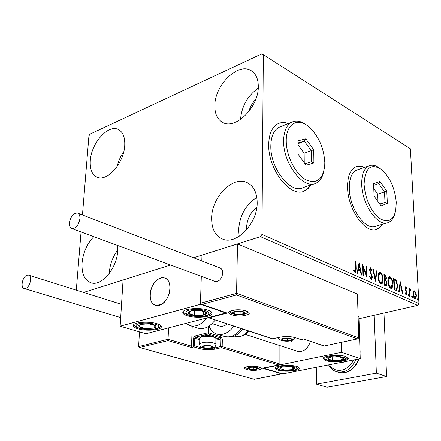 <?xml version="1.0" encoding="UTF-8"?>
<svg xmlns="http://www.w3.org/2000/svg" width="441" height="441" viewBox="0 0 441 441"><rect width="100%" height="100%" fill="white"/><g stroke="black" fill="none" stroke-linecap="round" stroke-linejoin="round"><path stroke-width="0.66" d="M288.464 123.535C284.362 122.069 280.652 122.256 277.339 124.086C271.832 127.477 268.96 134.246 268.712 144.394C267.841 169.658 291.17 198.814 304.808 190.821L308.193 188.467L310.916 184.911M288.188 123.645C284.748 122.411 281.556 122.35 278.613 123.458M364.564 167.387C361.3 165.893 358.307 165.761 355.578 166.985C350.176 169.835 347.502 176.598 347.563 187.265C347.635 209.547 365.81 234.816 377.083 229.27L380.148 227.352L382.617 224.193M364.294 167.475C361.438 166.169 358.77 165.904 356.289 166.692M117.741 245.51L117.769 250.543C117.047 268.145 101.678 286.551 91.177 282.841C84.551 280.36 81.519 273.696 82.07 262.847C83.189 252.445 87.103 243.724 93.806 236.674M109.291 273.442L109.357 272.152C110.068 263.911 112.885 256.53 117.802 249.997M214.833 105.658C214.646 85.289 237.958 62.159 251.001 70.582C255.786 73.498 258.222 78.796 258.299 86.475C258.856 106.954 235.461 130.134 222.738 122.449C217.38 119.494 214.745 113.899 214.833 105.658M240.527 119.505C241.646 106.347 247.55 95.884 258.239 88.128M211.636 218.185C211.57 197.336 232.776 175.474 246.966 182.546C253.586 185.788 256.993 192.436 257.18 202.485C257.649 223.328 236.53 245.323 222.672 239.121C215.285 235.896 211.608 228.918 211.636 218.185M239.176 236.337L238.631 229.899C239.639 215.627 245.703 204.773 256.822 197.32M90.295 160.618C91.199 143.364 107.951 124.23 118.1 129.384C122.874 131.749 125.084 137.096 124.737 145.42C124.092 162.757 107.224 182.028 97.279 177.276C92.114 174.895 89.788 169.344 90.295 160.618M117.113 166.505C118.375 161.152 120.591 156.224 123.75 151.726M246.712 229.695L246.602 227.291C247.092 218.979 250.494 212.341 256.8 207.38M248.845 111.59C250.091 106.954 252.373 102.907 255.703 99.457M358.985 318.749L417.666 305.365L260.488 236.674L261.965 234.414L418.95 303.524L410.395 148.771L261.976 53.774L90.03 134.119L88.922 135.944L82.45 214.965M261.976 53.774L410.395 148.771M83.614 292.433L170.573 265.019L123.072 279.991L120.145 326.186L145.894 333.732L225.952 312.994L225.963 312.619M303.568 338.991L324.069 346.003L357.392 338.859L236.541 294.968L237.506 243.917L201.989 255.113L201.802 260.951L201.989 255.113L193.549 257.776L260.488 236.674M413.338 291.551L414 290.779L414.534 290.84L415.863 292.692L416.469 295.663L415.505 298.976L414.297 298.348L413.454 296.561L413.03 294.114L413.338 291.551M409.595 296.396L409.187 288.541L409.667 288.756L409.722 289.908L410.257 288.971L410.858 289.428L409.871 291.303L410.075 296.606L409.595 296.396M405.874 286.898L406.856 288.436L406.608 288.982L405.814 287.863L405.538 288.728L407.093 293.188L406.519 295.057L405.152 293.508L405.395 292.896L406.277 294.048L406.619 293.017L405.064 288.552L405.566 286.865L406.018 287.923M395.605 290.178L394.105 289.511L393.609 278.591L396.123 280.129L397.81 285.955L396.668 290.338L395.605 290.178M384.387 285.195L383.924 274.159L384.855 274.583L386.481 277.995L385.969 280.057L387.126 283.337L386.299 285.851L384.387 285.195M375.374 281.193L372.777 269.054L373.345 269.313L375.313 278.508L376.625 270.813L377.187 271.072L375.374 281.193M363.39 275.868L362.849 275.631L362.474 264.33L366.228 274.302L365.942 265.917L366.471 266.16L366.862 277.411L363.108 267.455L363.39 275.868M355.595 268.635L355.363 261.078L355.909 261.326L356.146 268.993L355.468 272.466L354.966 272.417L353.577 270.493L353.831 269.738L355.165 271.259L355.595 268.635M261.965 234.414L263.327 54.684M359.068 262.77L361.774 275.151L361.19 274.886L360.347 270.928L358.373 270.041L357.761 273.365L357.166 273.106L359.068 262.77M371.068 279.561L369.437 276.419L369.845 276.038L370.986 278.392L371.333 278.42L371.873 276.915L369.547 269.853L370.247 267.764L370.672 267.803L372.055 270.294L371.675 270.791L370.705 268.944L370.071 270.046L372.397 277.163L371.554 279.605L371.068 279.561M378.009 276.937C377.882 274.5 378.384 272.902 379.514 272.152L380.313 272.224C382.093 273.712 383.036 276.038 383.135 279.197C383.273 281.623 382.771 283.216 381.636 283.971L380.826 283.894C379.056 282.411 378.119 280.096 378.009 276.937M387.865 281.386C387.727 278.955 388.212 277.372 389.32 276.634L390.087 276.705C391.823 278.166 392.749 280.459 392.865 283.591C393.008 286 392.523 287.582 391.41 288.326L390.632 288.249C388.907 286.793 387.981 284.506 387.865 281.386M400.23 281.623L402.859 293.403L402.33 293.166L401.514 289.395L399.733 288.601L399.248 291.799L398.714 291.562L400.23 281.623M408.046 294.963L408.394 294.241L408.84 295.316L408.609 296.049L408.046 294.963M411.696 296.584L412.043 295.867L412.484 296.936L412.258 297.669L411.696 296.584M417.577 299.202L417.914 298.485L418.349 299.549L418.129 300.277L417.577 299.202M81.061 231.972L76.299 290.128M418.95 303.524L417.666 305.365M376.289 229.529L379.877 227.435L382.347 224.276M303.529 191.322L307.471 188.974L310.635 185.005M355.374 261.469L355.909 261.326M355.595 270.245L355.132 272.472M353.588 270.454L353.996 271.066L354.558 270.912M353.996 271.066L354.922 271.237M354.36 271.391L354.773 271.281M358.831 264.071L359.139 265.532M360.021 269.677L360.28 270.895M357.265 273.144L357.805 270.19L358.373 270.041M359.2 265.515L358.638 265.669L358.004 269.131L359.514 269.809L360.082 269.66L359.2 265.515L358.566 268.977L360.082 269.66M358.004 269.131L358.566 268.977M362.53 265.895L363.103 267.461L362.585 267.599M365.672 274.445L366.228 274.302M365.953 266.298L366.471 266.16M366.184 274.313L366.245 276.005M369.894 277.929L370.423 278.536L370.986 278.392M370.423 278.536L371.278 278.431M370.005 267.913L370.672 267.803M370.115 267.952L371.146 269.412M371.554 270.427L372.055 270.294M369.927 269.054L369.541 269.644M369.564 270.179L370.071 270.046M369.911 271.772L370.44 271.634M370.104 272.257L370.567 273.188L371.129 273.04M370.567 273.188L371.162 274.478M371.868 277.301L372.397 277.163M371.84 277.538L371.223 279.616M372.86 269.44L373.345 269.313M374.828 278.635L375.313 278.508M376.564 271.187L377.187 271.072M376.631 271.215L375.126 280.041M379.299 272.251L380.313 272.224M379.756 272.373L381.674 274.903M382.634 279.329L383.135 279.197M382.579 280.509L381.3 284.015M378.951 281.446L380.203 282.885L381.322 282.824M379.304 273.431L378.014 275.818M382.628 278.966C382.545 276.457 381.796 274.589 380.385 273.37L379.756 273.315L378.527 277.168C378.604 279.682 379.354 281.545 380.759 282.742L381.432 282.797L382.628 278.966M380.203 282.885L380.759 282.742M378.031 277.295L378.527 277.168M383.94 274.561L385.583 276.259M385.98 278.122L386.481 277.995M385.936 278.574L385.412 280.195L385.969 280.057M385.412 280.195L386.029 281.126M386.619 283.464L387.126 283.337M386.575 283.866L385.969 285.862M384.354 284.451L386.112 284.671L386.619 283.111L385.743 280.785L384.673 280.173L384.844 284.285L386.112 284.671M384.133 279.214L385.522 279.28L385.98 277.786L385.004 275.757L384.48 275.515L384.624 279.043L385.522 279.28M383.984 275.642L384.48 275.515M384.332 279.302L384.883 279.159M384.133 279.17L384.624 279.043M384.183 280.3L384.673 280.173M384.872 284.682L385.428 284.544M384.354 284.406L384.844 284.285M389.105 276.733L390.087 276.705M389.53 276.843L391.371 279.241M392.374 283.712L392.865 283.591M392.308 285.051L391.073 288.364M388.841 285.944L390.009 287.245L391.106 287.19M389.1 277.896L387.871 280.079M392.369 283.359C392.275 280.878 391.542 279.037 390.158 277.836L389.568 277.78L388.367 281.606C388.455 284.098 389.188 285.933 390.566 287.113L391.206 287.163L392.369 283.359M390.009 287.245L390.566 287.113M387.887 281.727L388.367 281.606M393.626 278.993L395.571 280.267L396.123 280.129M395.571 280.267L396.442 281.838M397.33 286.077L397.81 285.955M397.253 287.532L396.321 290.371M394.072 288.778L396.393 289.158L397.319 285.735L395.908 281.033L394.155 279.936L394.552 288.607L396.393 289.158M393.675 280.052L394.155 279.936M394.072 288.728L394.552 288.607M400.02 282.995L400.296 284.274M401.15 288.216L401.398 289.346M398.747 291.573L399.182 288.734L399.733 288.601M400.395 284.247L399.844 284.384L399.337 287.714L401.249 288.193L400.395 284.247L399.888 287.576L401.249 288.193M399.337 287.714L399.888 287.576M406.426 288.541L406.856 288.436M405.4 288.012L405.053 288.271M405.086 288.838L405.538 288.728M405.213 289.61L405.692 289.494M405.433 290.266L406.144 291.556M406.387 292.019L406.878 291.898M406.619 293.304L407.093 293.188M406.552 293.678L406.205 295.023M405.362 294.02L406.095 294.026M405.544 294.158L405.869 294.081M408.057 294.588L408.289 295.448L408.84 295.316M408.289 295.448L408.272 295.812M409.204 288.866L409.667 288.756M409.265 290.018L409.722 289.908M410.075 289.092L410.483 288.998M410.009 289.175L410.312 289.561L410.858 289.428M410.312 289.561L410.218 289.93M409.91 290.051L409.331 291.292M409.336 291.429L409.871 291.303M411.712 296.225L411.938 297.069L412.484 296.936M411.938 297.069L411.922 297.427M413.774 290.895L414.534 290.84M413.989 290.966L415.064 292.223M415.389 292.802L415.863 292.692M416.012 295.768L416.469 295.663M415.913 296.953L415.185 298.987M413.873 297.642L414.369 298.083L415.235 298M413.724 291.876L413.03 292.995M416.001 295.459L414.584 291.793L414.231 291.755L413.498 294.334L414.915 297.956L415.279 297.989L416.001 295.459M414.369 298.083L414.915 297.956M413.052 294.439L413.498 294.334M417.588 298.849L417.803 299.676L418.349 299.549M417.803 299.676L417.792 300.029M291.672 340.601L291.644 341.588M277.973 370.17C275.934 369.547 275.008 368.836 275.195 368.037C275.449 365.468 290.398 364.321 296.622 366.421C298.568 367.039 299.45 367.728 299.274 368.5C298.97 371.085 284.285 372.215 277.973 370.17M345.849 356.532C339.609 354.195 323.336 355.595 323.154 358.45L325.695 360.578C332.034 362.849 348.015 361.471 348.258 358.599L345.849 356.532M341.532 352.282L360.231 358.638L282.918 373.88L263.674 368.241L341.532 352.282L341.295 342.337M360.231 358.638L358.919 316.544L358.109 316.225M297.206 351.185L297.747 351.361C303.634 352.144 307.862 348.814 310.431 341.367M150.127 294.494C150.381 285.206 158.545 275.812 164.592 277.984C168.253 279.368 170.055 282.924 170.005 288.646C169.829 297.923 161.682 307.366 155.701 305.354C151.875 303.976 150.017 300.36 150.127 294.494M207.998 310.139C211.057 311.214 212.38 312.41 211.972 313.733C211.123 317.244 195.016 318.49 187.045 315.701C183.825 314.62 182.431 313.386 182.861 312.002C183.677 308.513 200.148 307.261 207.998 310.139M137.862 328.765C145.684 331.246 160.447 330.265 161.296 327.172C161.72 325.899 160.287 324.73 157.007 323.677C149.29 321.125 134.196 322.101 133.375 325.177C132.939 326.511 134.433 327.707 137.862 328.765M120.145 326.186L200.418 304.312L225.952 312.994M200.418 304.312L201.311 276.364L200.457 303.237L236.641 293.348L358.781 337.922L357.425 294.097L237.506 243.917M161.026 304.604C170.628 300.31 173.285 279.848 164.592 277.984L161.841 277.786L158.942 278.767C149.416 283.238 146.842 303.562 155.701 305.354L161.026 304.604M357.392 338.859L358.781 337.922M301.446 339.465L303.673 338.969L324.135 345.937M236.541 294.968L202.017 304.362L201.405 304.262L200.457 303.237M202.017 304.362L226.817 312.912M227.506 313.038L208.973 317.834L208.102 317.619M192.215 326.296L191.526 346.146L168.054 339.245L168.038 340.595L139.532 347.491L138.634 346.571L168.054 339.245L168.561 327.861M138.634 346.571L139.45 331.847M139.962 347.547L254.154 379.277L281.667 373.847L262.401 368.207L279.026 364.845L279.886 364.023L279.892 345.579M278.596 364.883L221.443 347.646L215.059 349.112C209.938 350.06 204.9 349.928 199.944 348.715L193.803 346.907L191.482 347.458L191.526 346.146L193.147 345.761L193.406 338.197L194.867 335.97L208.262 332.679L208.439 326.423M254.154 379.277L139.532 347.491M281.667 373.847L282.367 373.714M262.401 368.207L263.167 368.053M214.436 347.117L214.414 347.971L220.798 346.494L221.443 347.646L222.181 346.532L222.352 338.986L221.068 336.687L208.262 332.679L208.207 334.019L195.517 337.122L199.779 338.418M204.266 345.898L202.959 346.45L204.144 347.734L208.825 348.192L212.358 347.37L210.842 345.981L206.493 345.617L204.266 345.898M205.126 345.738L202.959 346.45L204.144 347.734L208.825 348.192L212.358 347.37L210.842 345.981M201.063 336.907L203.053 335.959C208.428 335.154 212.353 335.579 214.822 337.227L215.489 337.872M215.853 344.36L215.881 338.258C213.025 336.351 208.477 335.866 202.248 336.792L200.368 337.514L199.801 338.517M204.194 345.97L204.144 347.734M208.896 345.672L208.825 348.192M283.524 338.484L281.744 339.366L281.959 339.978L282.863 340.424L287.56 340.91L291.44 340.039L291.76 339.642L291.247 338.942L289.676 338.434L283.524 338.484M283.96 338.412L282.014 339.068L282.863 340.424L287.56 340.91L291.44 340.039L290.636 338.677L289.676 338.434M282.857 338.732L282.863 340.424M287.549 338.192L287.56 340.91M235.262 311.633L233.46 312.807L234.893 313.948L240.097 314.516L244.171 313.479L244.446 313L243.548 312.057L241.161 311.423L235.262 311.633M237.236 311.313L233.719 312.327L234.893 313.948L240.097 314.516L244.171 313.479L243.046 311.859L240.88 311.39M234.932 311.826L234.893 313.948M240.147 311.307L240.097 314.516M249.964 367.419L248.669 367.888L249.573 368.985L253.84 369.376L257.23 368.682L256.204 367.535L252.07 367.182L249.964 367.419M250.229 367.37L248.669 367.888L249.573 368.985L253.84 369.376L257.23 368.682L256.204 367.535M249.589 367.546L249.573 368.985M253.862 367.199L253.84 369.376M336.18 360.545L340.017 360.181C342.425 359.724 343.605 359.112 343.545 358.362C343.28 357.607 341.836 357.067 339.212 356.725L331.318 356.94C328.898 357.414 327.746 358.026 327.856 358.781C328.17 359.525 329.625 360.06 332.222 360.385L336.18 360.545M336.114 360.082L340.017 360.181L343.545 358.362L339.212 356.725L331.318 356.94L327.856 358.781L332.222 360.385L336.114 360.082M332.15 356.846L332.222 360.385M339.939 356.89L340.017 360.181M199.183 315.64L203.411 315.133C205.93 314.505 206.934 313.672 206.416 312.641C205.66 311.616 203.654 310.877 200.401 310.42L191.35 310.723C188.831 311.374 187.866 312.217 188.45 313.248C189.272 314.262 191.284 314.99 194.492 315.431L199.183 315.64M198.957 315.05L203.411 315.133L206.416 312.641L200.401 310.42L191.35 310.723L188.45 313.248L194.492 315.431L198.957 315.05M194.668 310.398L194.492 315.431M203.527 311.335L203.411 315.133M138.672 325.491L139.124 326.787C140.403 327.696 142.652 328.302 145.872 328.611L154.063 328.076C156.103 327.42 156.621 326.632 155.612 325.701C154.378 324.78 152.128 324.157 148.854 323.837L140.558 324.389L138.672 325.491M139.852 325.364L139.124 326.787L145.872 328.611L154.063 328.076L155.612 325.701L148.854 323.837L140.558 324.389L139.852 325.364M146.125 323.821L145.872 328.611M154.207 325.166L154.063 328.076M280.018 367.744L279.875 368.704L284.985 370.065L292.306 369.674C294.334 369.194 295.101 368.604 294.605 367.915C293.904 367.232 292.207 366.769 289.5 366.532L282.097 366.929L280.018 367.744M280.983 367.623L279.875 368.704L284.985 370.065L292.306 369.674L294.605 367.915L289.5 366.532L282.097 366.929L280.983 367.623M284.98 366.587L284.985 370.065M292.289 367.088L292.306 369.674M197.585 327.988L198.472 328.264C204.431 329.504 210.01 326.737 215.208 319.973M227.253 323.937C224.673 325.982 222.115 326.682 219.59 326.048L219.05 325.871M233.967 326.142C228.829 332.762 223.284 335.447 217.325 334.195L216.288 333.859C213.009 332.547 210.6 329.934 209.073 326.026M69.375 222.826C69.193 225.935 70.009 227.843 71.817 228.559C75.907 228.532 78.603 225.252 79.915 218.73C80.08 215.666 79.275 213.775 77.506 213.058C73.41 213.047 70.703 216.305 69.375 222.826M214.844 281.358L215.136 281.468C219.287 281.667 221.823 278.888 222.738 273.139C222.711 270.41 221.773 268.679 219.932 267.941L77.781 213.163M25.655 288.42C30.181 287.218 32.595 275.779 28.489 275.107L27.006 275.206C22.491 276.468 20.099 287.846 24.233 288.513L25.655 288.42M383.984 313.044L386.597 376.515L327.018 387.226L316.511 384.15L316.274 367.303M374.211 315.276L376.366 373.158L316.511 384.15M386.597 376.515L376.366 373.158M344.327 361.774L341.345 363.031L338.346 362.949M364.095 184.415C365.313 198.632 370.175 209.734 378.681 217.727C387.204 223.477 392.881 221.161 395.709 210.77L396.261 202.38C394.96 188.241 390.042 177.271 381.498 169.471C370.732 162.856 364.928 167.839 364.095 184.415M394.673 214.32C393.366 218.576 391.233 221.316 388.278 222.523C378.24 227.528 361.901 204.525 361.708 184.327C361.592 174.619 363.946 168.49 368.781 165.937C372.21 164.465 375.975 165.303 380.087 168.451M358.059 169.62L356.526 170.143C351.631 172.712 349.217 178.809 349.283 188.439C349.36 208.483 365.71 231.211 375.875 226.189L387.082 222.876M386.801 191.168L387.341 203.356L381.018 205.919L374.073 196.047L373.588 183.693L379.993 181.372L386.801 191.168L384.53 191.951L378.692 183.561L373.654 185.396M377.998 201.625L377.694 194.134L384.53 191.951L384.987 202.402L379.701 204.045M377.694 194.134L373.781 188.555M379.966 204.42L384.987 202.402L387.341 203.356M379.993 181.372L378.692 183.561M286.253 140.944C286.209 155.43 295.012 173.296 305.034 179.344C316.186 184.581 322.746 180.077 324.725 165.838L324.808 162.475C323.854 147.713 318.507 135.789 308.777 126.71C297.736 117.074 285.939 123.849 286.253 140.944M323.782 171.543C322.52 177.332 319.973 181.185 316.147 183.109C303.981 190.341 282.99 163.754 283.629 140.839C283.789 131.594 286.341 125.448 291.275 122.411C295.95 119.98 301.159 120.944 306.903 125.294M281.22 126.435L278.629 127.471C273.64 130.519 271.039 136.633 270.829 145.806C270.057 168.528 291.049 194.757 303.347 187.513L314.047 183.831M313.733 149.808L313.915 162.916L306.109 165.226L298.006 154.146L297.907 140.85L305.822 138.827L313.733 149.808L311.214 150.64L304.417 141.23L297.923 142.917M297.929 143.705L304.417 141.23L305.822 138.827M304.246 162.679L304.147 153.264L311.214 150.64L311.357 161.875L305.018 163.738M304.147 153.264L297.934 144.714M313.915 162.916L311.357 161.875M355.606 269.137L356.146 268.993M384.298 274.726L384.855 274.583M394.028 279.175L394.579 279.037M394.53 288.982L395.081 288.844M405.665 290.658L406.211 290.52M409.474 294.07L409.937 293.965M232.032 310.519C241.607 307.857 255.967 312.917 245.775 315.254C236.453 317.834 222.016 312.967 232.032 310.519M245.273 313.904L248.123 311.958M232.297 310.541L229.871 311.412C229.634 312.289 230.538 313.055 232.583 313.711M208.973 317.834L272.676 338.782L279.644 337.194C285.305 336.152 290.536 336.296 295.343 337.624L301.049 339.553L303.673 338.969M301.275 339.564L300.745 339.548L301.275 339.564M300.696 339.531L295.343 337.624M280.063 337.1L279.644 337.194M273.1 338.682L272.345 338.76M258.492 369.883C250.703 371.625 239.005 368.296 247.357 366.664C255.317 364.878 266.959 368.312 258.492 369.883M245.439 367.254L247.131 368.505M258.773 368.626L260.482 367.568M216.013 338.831L220.335 337.8L220.974 338.947L220.798 346.494L222.181 346.532L279.886 364.023M191.482 347.458L168.038 340.595M222.352 338.986L220.974 338.947L215.963 340.138M200.705 346.648L200.672 347.607C205.175 348.715 209.756 348.842 214.414 347.971L215.059 349.112M199.762 339.741L194.79 338.236L194.536 345.794L200.672 347.607L199.944 348.715M221.068 336.687L220.335 337.8L208.207 334.019M193.147 345.761L193.803 346.907L194.536 345.794L193.147 345.761M193.406 338.197L194.79 338.236L195.517 337.122L194.867 335.97M203.814 345.761C198.511 346.924 206.564 349.294 211.487 348.048C216.845 346.918 208.808 344.493 203.814 345.761M199.613 344.371L199.624 343.98L202.066 342.679C207.072 341.356 216.895 342.844 215.847 344.746C215.776 346.35 214.552 347.458 212.176 348.065M283.1 338.341C277.29 339.57 284.903 342.073 290.343 340.755C296.203 339.559 288.623 337.001 283.1 338.341M234.766 311.462C228.659 312.934 237.418 315.91 243.107 314.334C249.275 312.906 240.549 309.852 234.766 311.462M249.562 367.303C244.479 368.29 251.579 370.319 256.326 369.26C261.452 368.296 254.374 366.223 249.562 367.303M336.318 361.096C348.814 359.073 348.396 357.375 335.055 355.997C321.985 356.256 323.628 361.581 336.318 361.096M199.674 316.384C214.387 316.114 210.037 308.788 195.126 309.428C180.088 309.808 185.264 317.073 199.674 316.384M136.236 325.282C133.485 329.162 156.362 331.114 158.402 327.2C161.626 323.319 138.027 321.241 136.236 325.282M277.99 367.585C274.01 370.457 293.078 371.934 296.418 369.034C300.751 366.162 281.187 364.602 277.99 367.585M206.928 317.922C201.769 324.372 196.311 326.99 190.556 325.778L189.536 325.447M223.929 336.274L224.816 336.549C230.775 337.806 236.31 335.154 241.42 328.595M234.458 336.097L235.207 336.34C239.81 337.376 244.187 335.551 248.338 330.871M338.297 372.243L339.179 372.518C347.888 373.858 354.388 369.332 358.665 358.946M329.455 364.701C334.625 373.979 348.473 371.46 353.434 359.977M355.937 359.481C351.433 369.067 345.083 373.169 336.891 371.802L335.915 371.487M251.629 70.968L251.001 70.582M247.963 183.032L246.966 182.546M118.64 129.637L118.1 129.384M304.527 190.914L304.808 190.821M355.126 271.27L354.603 271.408M370.451 268.916L369.889 269.065M379.756 273.315L379.199 273.459M389.568 277.78L389.012 277.918M405.814 287.863L405.262 287.995M406.277 294.048L405.726 294.175M410.317 289.908L409.772 290.04M414.231 291.755L413.68 291.887M348.247 358.153L348.258 358.599M212 312.845L211.972 313.733M161.334 326.373L161.296 327.172M212.071 323.611L219.59 326.048M245.091 334.306L297.747 351.361M232.357 310.525C236.993 309.571 241.541 309.676 246.001 310.844L248.074 312.234L248.079 311.908M357.883 338.809L324.069 346.003M226.911 312.939L201.405 304.262M290.961 340.783C293.579 340.061 294.93 339.002 295.018 337.608C290.421 336.345 285.371 336.207 279.886 337.2M279.853 337.211L272.389 338.776L208.411 317.74M245.477 367.237L247.561 366.669C253.178 365.291 262.29 367.408 260.62 367.777L260.471 367.562M282.069 373.808L254.132 379.321M279.026 364.845L262.825 368.169M201.432 336.582L200.368 337.514M199.812 338.12L199.624 343.98C199.79 347.728 203.94 349.096 212.077 348.087M278.431 337.536C277.918 340.402 285.062 341.924 290.878 340.805M230.163 311.379C231.74 314.389 236.282 315.392 243.79 314.394M243.928 314.356C246.321 313.568 247.605 312.669 247.781 311.655M240.88 311.385L241.161 311.423M245.813 367.204C245.725 368.874 251.85 370.247 256.794 369.288M256.849 369.277L260.124 367.347M323.551 357.833C324.411 358.401 323.281 360.799 336.356 361.173C345.452 360.639 346.99 358.991 347.817 357.535M183.247 311.412C183.445 312.895 185.534 314.257 189.514 315.497L199.845 316.511C205.517 316.561 209.453 315.128 211.652 312.217M133.783 324.615C135.029 329.829 156.395 331.516 160.452 326.522M275.608 367.458C275.123 368.081 276.904 368.996 280.945 370.203C288.023 371.195 293.596 370.71 297.669 368.748M298.055 368.444L298.849 367.485M198.472 328.264L190.556 325.778L185.81 323.396M217.325 334.195L224.816 336.549C233.686 337.729 235.334 335.32 237.291 334.482L243.118 329.151M234.204 336.02L235.207 336.34C240.097 337.415 244.606 335.634 248.741 331.004M71.817 228.559L215.136 281.468M28.693 275.167L121.529 304.345M24.233 288.513L120.691 317.581M328.595 364.872C330.53 368.439 333.297 370.749 336.891 371.802L339.179 372.518C348.23 373.869 354.845 369.321 359.013 358.875M360.065 353.467L360.121 351.124M359.922 348.787L360.121 351.075M368.781 165.937L356.526 170.143M291.275 122.411L278.629 127.471"/></g></svg>
